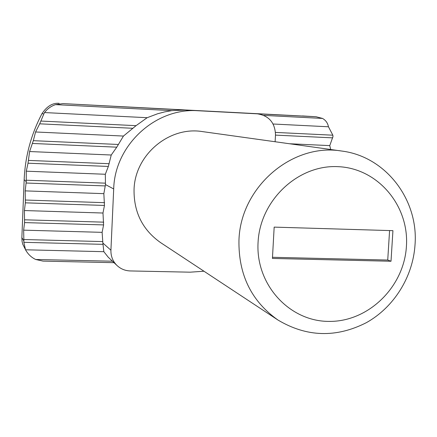 <?xml version="1.0" encoding="UTF-8"?>
<svg xmlns="http://www.w3.org/2000/svg" width="437" height="437" viewBox="0 0 437 437"><rect width="100%" height="100%" fill="white"/><g stroke="black" fill="none" stroke-linecap="round" stroke-linejoin="round"><path stroke-width="0.66" d="M238.963 240.159C240.497 186.943 292.424 142.653 341.75 151.044C385.773 156.479 418.712 199.813 415.013 244.933C412.899 276.905 394.01 307.216 366.424 322.637C336.217 338.019 306.73 337.151 277.965 320.037C251.351 301.208 238.351 274.583 238.963 240.159M341.75 151.044L202.478 131.603C169.135 126.009 134.809 154.835 134.044 189.696C133.782 212.273 142.626 229.911 160.581 242.606L277.965 320.037M258.065 242.388C260.026 200.239 298.094 164.547 337.932 166.655C377.819 168.141 409.332 205.685 406.415 246.359C404.078 287.054 368.26 322.053 328.782 321.403C289.278 321.37 255.514 284.52 258.065 242.388M275.119 141.746L275.501 134.864C275.037 122.748 269.006 115.734 257.398 113.828L198.24 110.752C155.747 107.497 114.723 144.975 113.696 188.959L110.922 250.21C110.774 256.262 112.822 261.386 117.083 265.57C120.798 268.979 125.19 270.771 130.264 270.94L190.122 272.18L203.975 271.23M198.24 110.752L63.032 103.607L55.543 104.629C51.036 106.153 47.36 108.797 44.519 112.566L43.831 113.964L41.996 113.631C31.12 134.345 25.177 156.353 24.166 179.656L21.866 237.635L23.877 240.989L23.642 230.157L24.565 222.597L24.417 210.547L25.351 202.834L25.199 190.882L26.236 181.655L26.296 171.189L105.322 174.265L105.47 184.589L103.848 193.657L104.459 205.445L102.985 213.027L103.591 224.913L102.121 232.347L102.859 243.032L110.922 250.21M25.199 190.882L103.848 193.657M330.7 149.503L329.76 145.614L332.989 136.546L332.847 135.197L328.466 126.779C327.734 123.037 325.745 120.251 322.501 118.422L316.071 116.745L257.398 113.828M186.222 110.004L171.763 110.632L164.656 111.899L157.56 113.778L147.165 117.7L136.054 125.665L123.453 136.054L116.761 147.176L111.244 155.015L108.343 166.448L105.322 174.265M26.296 171.189L28.017 163.203L29.607 151.535L111.244 155.015M29.607 151.535L33.321 140.67L35.566 131.979L123.453 136.054M289.469 143.746L329.76 145.614M35.566 131.979L39.691 123.818L43.831 113.964M273.103 124.01L328.466 126.779M44.519 112.566L147.165 117.7M24.417 210.547L102.985 213.027M23.642 230.157L102.121 232.347M23.877 240.989L23.833 242.317L25.526 249.789L103.848 251.685L102.859 243.032M25.526 249.789L25.821 250.314C28.279 254.487 31.573 257.54 35.697 259.485L43.039 261.108L114.024 262.681M117.083 265.57L108.196 257.175L103.848 251.685M316.071 116.745L63.032 103.607M302.437 115.947L302.732 115.963M41.996 113.631C46.956 106.202 52.669 102.771 59.148 103.323M25.821 250.314L22.686 244.054L22.041 241.191L21.866 237.635M272.431 258.442L391.011 261.25L392.934 230.665L274.168 227.12L272.431 258.442M272.497 257.295L387.734 260.048L389.58 230.567M387.734 260.048L391.011 261.25M26.258 180.213L105.47 183.163M26.138 183.021L105.333 185.927M263.855 115.39L322.501 118.422M55.543 104.629L171.763 110.632M28.017 163.203L108.343 166.448M28.487 160.406L109.179 163.711M32.469 143.456L116.761 147.176M33.321 140.67L118.476 144.478M275.485 135.115L332.737 137.863M39.691 123.818L132.815 128.281M275.49 132.416L332.847 135.197M40.958 121.054L136.054 125.665M25.461 200.031L104.585 202.686M25.351 202.834L104.459 205.445M24.674 219.806L103.711 222.16M24.565 222.597L103.591 224.913M23.893 239.525L102.842 241.59M23.833 242.317L102.771 244.338M35.697 259.485L112.467 261.206M257.24 113.817L242.682 112.937M26.236 181.655L24.166 179.656M113.696 188.959L105.47 184.589M316.191 116.755L302.584 115.952"/></g></svg>
